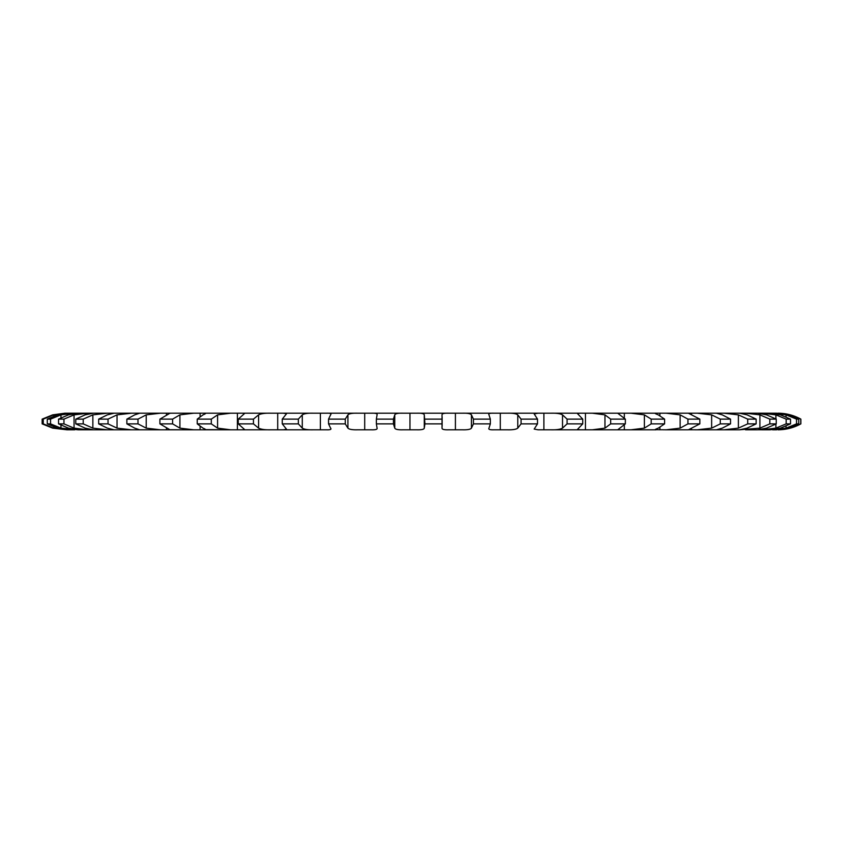 <?xml version="1.0" encoding="UTF-8"?>
<svg xmlns="http://www.w3.org/2000/svg" width="843" height="843" viewBox="0 0 843 843"><rect width="100%" height="100%" fill="white"/><g stroke="black" fill="none" stroke-linecap="round" stroke-linejoin="round"><path stroke-width="1.26" d="M800.755 423.871L800.755 419.129L790.207 414.861L777.92 413.207A47.366 47.366 0 0 1 800.85 419.129L800.85 423.871A47.366 47.366 0 0 1 777.92 429.793L790.207 428.139L800.85 423.871M776.677 429.793L772.588 429.793L788.31 428.139L798.732 423.871L798.732 419.129L788.31 414.861L776.677 413.207L758.089 413.207M798.732 423.871L796.54 423.871L786.034 428.139L769.965 429.793L780.397 428.139L790.523 423.871L790.523 419.129L780.397 414.861L769.965 413.207L761.851 413.207L775.887 414.861L786.171 419.129L790.523 419.129M790.523 423.871L786.171 423.871L775.887 428.139L761.851 429.793L769.965 429.793L758.089 429.772M757.53 429.793L745.528 429.793L757.53 429.793L766.582 428.139L776.245 423.871L776.245 419.129L766.582 414.861L757.53 413.207L78.22 413.207L88.294 413.207L74.058 414.861L63.952 419.129L58.546 419.129L68.462 414.861L78.22 413.207M776.245 423.871L769.807 423.871L759.912 428.139L739.564 429.793L747.098 428.139L756.139 423.871L756.139 419.129L747.098 414.861L739.564 413.207L723.874 413.207L738.384 414.861L747.72 419.129L756.139 419.129M756.139 423.871L747.72 423.871L738.384 428.139L723.874 429.793L739.564 429.793L716.318 429.782M716.381 429.793L697.256 429.793L716.381 429.793L722.261 428.139L730.533 423.871L730.533 419.129L722.261 414.861L716.381 413.207L697.256 413.207L711.64 414.861L720.28 419.129L730.533 419.129M730.533 423.871L720.28 423.871L711.64 428.139L697.256 429.793L687.983 429.751M688.352 429.793L666.107 429.793L688.352 429.793L699.859 423.871L699.859 419.129L688.352 413.207L666.107 413.207L680.132 414.861L687.93 419.129L699.859 419.129M699.859 423.871L687.93 423.871L680.132 428.139L666.107 429.793L655.032 429.677M655.938 429.793L630.943 429.793L655.938 429.793C654.252 429.941 655.032 429.382 658.267 428.139L664.6 423.871L664.6 419.129L658.267 414.861C655.032 413.618 654.252 413.059 655.938 413.207L630.943 413.207L644.379 414.861L651.196 419.129L664.6 419.129M664.6 423.871L651.196 423.871L644.379 428.139L630.943 429.793L619.668 429.793L618.003 429.551L625.358 423.871L625.358 419.129L618.003 413.449L619.668 413.207L592.334 413.207L604.958 414.861L610.69 419.129L625.358 419.129M625.358 423.871L610.69 423.871L604.958 428.139L592.334 429.793L619.668 429.793L580.142 429.793L577.497 429.35L582.755 423.871L582.755 419.129L577.497 413.65L580.142 413.207L550.911 413.207C556.412 413.059 560.279 413.618 562.523 414.861L567.076 419.129L582.755 419.129M582.755 423.871L567.076 423.871L562.523 428.139C560.279 429.382 556.412 429.941 550.911 429.793L580.142 429.793L538.013 429.793L534.188 429.076L537.507 423.871L537.507 419.129L534.188 413.924L538.013 413.207L507.37 413.207C512.702 413.059 516.169 413.618 517.771 414.861L521.069 419.129L537.507 419.129M537.507 423.871L521.069 423.871L517.771 428.139C516.169 429.382 512.702 429.941 507.37 429.793L493.966 429.793C489.888 429.941 488.223 429.382 488.972 428.139L490.352 423.871L490.352 419.129L488.782 414.282M490.352 423.871L473.429 423.871L471.437 428.139C470.489 429.382 467.486 429.941 462.407 429.793L448.729 429.793C444.198 429.941 441.964 429.382 442.038 428.139L442.027 414.735M442.069 423.871L424.925 423.871L424.282 428.139C424.008 429.382 421.511 429.941 416.779 429.793L403.038 429.793C398.128 429.941 395.367 429.382 394.756 428.139L393.439 423.871L393.439 419.129L394.756 414.861C395.367 413.618 398.128 413.059 403.038 413.207L371.215 413.207C375.535 413.059 377.485 413.618 377.074 414.861L377.148 414.503M377.148 428.497L377.074 428.139C377.485 429.382 375.535 429.941 371.215 429.793L357.653 429.793C352.437 429.941 349.192 429.382 347.917 428.139L345.272 423.871L345.272 419.129L347.917 414.861C349.192 413.618 352.437 413.059 357.653 413.207L326.483 413.207C330.308 413.059 331.678 413.618 330.593 414.861L330.972 414.092M330.972 428.908L330.593 428.139C331.678 429.382 330.308 429.941 326.483 429.793L313.311 429.793C307.885 429.941 304.207 429.382 302.279 428.139L298.348 423.871L298.348 419.129L302.279 414.861C304.207 413.618 307.885 413.059 313.311 413.207L283.311 413.207L286.515 413.776L282.257 419.129L298.348 419.129M298.348 423.871L282.257 423.871L286.515 429.224L283.311 429.793L313.311 429.793L270.74 429.793C265.187 429.941 261.14 429.382 258.59 428.139L253.448 423.871L253.448 419.129L258.59 414.861C261.14 413.618 265.187 413.059 270.74 413.207L242.394 413.207L244.523 413.544L238.242 419.129L253.448 419.129M253.448 423.871L238.242 423.871L244.523 429.456L242.394 429.793L270.74 429.793L230.645 429.793L217.589 428.139L211.298 423.871L211.298 419.129L217.589 414.861L230.645 413.207L204.427 413.207C206.451 413.059 205.977 413.618 203.015 414.861L197.23 419.129L211.298 419.129M205.681 429.624L230.645 429.793L193.679 429.793L179.917 428.139L172.604 423.871L172.604 419.129L179.917 414.861L193.679 413.207L170.012 413.207L159.907 419.129L172.604 419.129M170.613 429.719L193.679 429.793L160.455 429.793L146.218 428.139L137.989 423.871L137.989 419.129L146.218 414.861L160.455 413.207L139.727 413.207L134.711 414.861L126.871 419.129L137.989 419.129M139.917 429.772L160.455 429.793L131.508 429.793L117.04 428.139L108.03 423.871L108.03 419.129L117.04 414.861L131.508 413.207L114.068 413.207L107.346 414.861L98.673 419.129L108.03 419.129M108.03 423.871L98.673 423.871L107.346 428.139L114.068 429.793L131.508 429.793L107.324 429.793L92.856 428.139L83.215 423.871L83.215 419.129L92.856 414.861L107.324 413.207L93.457 413.207L85.143 414.861L75.775 419.129L83.215 419.129M83.215 423.871L75.775 423.871L85.143 428.139L93.457 429.793L107.324 429.793L88.294 429.793L74.058 428.139L63.952 423.871L63.952 419.129M78.22 429.793L88.294 429.793L78.22 429.793L68.462 428.139L58.546 423.871L63.952 423.871M78.114 429.793L60.97 428.139L50.559 423.871L50.559 419.129L60.97 414.861L74.732 413.207L64.816 413.207L53.794 414.861L43.246 419.129L52.656 414.861L64.816 413.207L52.656 414.861L42.15 419.129L42.15 423.871L43.246 423.871L43.246 419.129M50.559 423.871L47.282 423.871L57.577 428.139L68.631 429.793L74.732 429.793L66.871 429.793L53.794 428.139L43.246 423.871M52.656 428.139L66.871 429.793L52.656 428.139L42.15 423.871M47.282 423.871L47.282 419.129L57.577 414.861L68.631 413.207L78.114 413.207M136.977 413.207L136.977 414.092M166.45 413.207L166.45 414.998M200.107 413.207L200.107 416.6M237.399 413.207L237.399 429.793M277.705 413.207L277.705 429.793M320.382 413.207L320.382 429.793M364.703 413.207L364.703 429.793M409.961 413.207L409.961 429.793M424.925 423.871L424.282 414.861C424.008 413.618 421.511 413.059 416.779 413.207L455.41 413.207L455.41 429.793M473.429 423.871L473.429 419.129L471.437 414.861C470.489 413.618 467.486 413.059 462.407 413.207L493.966 413.207C489.888 413.059 488.223 413.618 488.972 414.861M500.289 413.207L500.289 429.793M543.883 413.207L543.883 429.793M585.453 413.207L585.453 429.793M624.336 413.207L624.336 418.012M659.89 413.207L659.89 415.652M691.513 413.207L691.513 414.503M718.71 413.207L718.71 413.776M769.807 423.871L769.807 419.129L759.912 414.861L745.528 413.207L757.53 413.207M796.54 423.871L796.54 419.129L786.034 414.861L772.588 413.207L776.677 413.207M655.032 413.323L655.938 413.207M488.782 428.718L488.972 428.139M442.038 414.861C441.964 413.618 444.198 413.059 448.729 413.207M377.074 428.139L376.368 423.871L393.439 423.871M330.593 428.139L328.549 423.871L345.272 423.871M204.427 429.793C206.451 429.941 205.977 429.382 203.015 428.139L197.23 423.871L211.298 423.871M205.681 413.376L204.427 413.207M170.012 429.793L159.907 423.871L172.604 423.871M170.613 413.281L170.012 413.207M139.727 429.793L134.711 428.139L126.871 423.871L137.989 423.871M796.54 419.129L798.732 419.129M769.807 419.129L776.245 419.129M473.429 419.129L490.352 419.129M424.925 419.129L442.069 419.129M376.368 423.871L376.368 419.129L393.439 419.129M376.368 419.129L377.074 414.861M328.549 423.871L328.549 419.129L345.272 419.129M328.549 419.129L330.593 414.861M47.282 419.129L50.559 419.129M786.171 423.871L786.171 419.129M747.72 423.871L747.72 419.129M720.28 423.871L720.28 419.129M687.93 423.871L687.93 419.129M651.196 423.871L651.196 419.129M610.69 423.871L610.69 419.129M567.076 423.871L567.076 419.129M521.069 423.871L521.069 419.129M282.257 423.871L282.257 419.129M238.242 423.871L238.242 419.129M197.23 423.871L197.23 419.129M159.907 423.871L159.907 419.129M126.871 423.871L126.871 419.129M98.673 423.871L98.673 419.129M75.775 423.871L75.775 419.129M58.546 423.871L58.546 419.129M790.207 428.139L790.207 427.58M790.207 415.42L790.207 414.861M786.034 428.139L786.034 426.136M786.034 416.863L786.034 414.861M775.887 428.139L775.887 424.082M775.887 418.918L775.887 414.861M759.912 428.139L759.912 414.861M738.384 428.139L738.384 414.861M718.71 429.793L718.71 429.224M711.64 428.139L711.64 414.861M691.513 429.793L691.513 428.497M680.132 428.139L680.132 414.861M659.89 429.793L659.89 427.348M644.379 428.139L644.379 414.861M624.336 429.793L624.336 424.988M604.958 428.139L604.958 414.861M562.523 428.139L562.523 414.861M517.771 428.139L517.771 414.861M471.437 428.139L471.437 414.861M424.282 428.139L424.282 414.861M394.756 428.139L394.756 414.861M347.917 428.139L347.917 414.861M302.279 428.139L302.279 414.861M258.59 428.139L258.59 414.861M217.589 428.139L217.589 414.861M200.107 429.793L200.107 426.4M179.917 428.139L179.917 414.861M166.45 429.793L166.45 428.002M146.218 428.139L146.218 414.861M136.977 429.793L136.977 428.908M117.04 428.139L117.04 414.861M92.856 428.139L92.856 414.861M74.058 428.139L74.058 414.861M60.97 428.139L60.97 425.199M60.97 417.801L60.97 414.861M53.794 428.139L53.794 426.916M53.794 416.084L53.794 414.861M442.132 416.842L442.132 426.158"/></g></svg>
